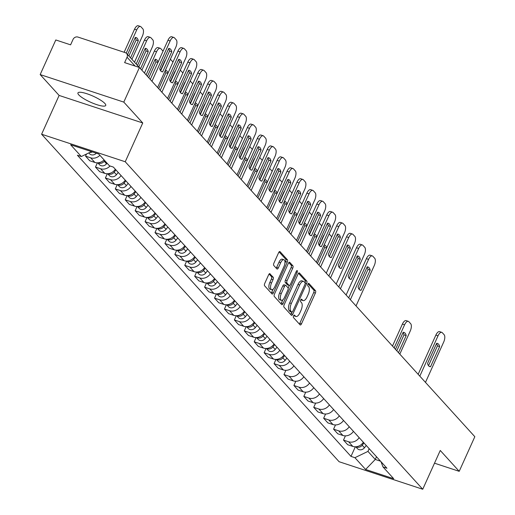 <?xml version="1.0" encoding="UTF-8"?>
<svg xmlns="http://www.w3.org/2000/svg" width="515" height="515" viewBox="0 0 515 515"><rect width="100%" height="100%" fill="white"/><g stroke="black" fill="none" stroke-linecap="round" stroke-linejoin="round"><path stroke-width="0.77" d="M293.563 315.882A1.345 0.579 108.2 0 0 293.46 317.555L300.091 324.856A1.918 0.83 108.2 0 0 300.264 324.971A1.918 0.83 108.2 0 0 301.487 323.838L315.367 293.106A1.918 0.83 108.2 0 0 315.508 290.711L308.878 283.411A1.345 0.579 108.2 0 0 308.755 283.327A1.345 0.579 108.2 0 0 307.899 284.126A1.345 0.579 108.2 0 0 307.796 285.799L308.659 286.746A6.135 2.659 108.2 0 1 308.189 294.406L307.03 296.968A6.135 2.659 108.2 0 1 303.116 300.599A6.135 2.659 108.2 0 1 302.569 300.232L301.706 299.286A1.345 0.579 108.2 0 0 301.59 299.209A1.345 0.579 108.2 0 0 300.734 300A1.345 0.579 108.2 0 0 300.631 301.681L301.487 302.62A6.135 2.659 108.2 0 1 301.018 310.288L299.865 312.85A6.135 2.659 108.2 0 1 295.945 316.48A6.135 2.659 108.2 0 1 295.398 316.113L294.541 315.167A1.345 0.579 108.2 0 0 294.419 315.083A1.345 0.579 108.2 0 0 293.563 315.882M78.795 94.895A15.244 3.277 -155.7 0 0 93.691 103.528A15.244 3.277 -155.7 0 0 105.73 105.466A15.244 3.277 -155.7 0 0 104.886 103.483A15.244 3.277 -155.7 0 0 89.983 94.857A15.244 3.277 -155.7 0 0 77.945 92.919A15.244 3.277 -155.7 0 0 78.795 94.895M270.04 273.755A1.918 0.83 108.2 0 0 269.866 273.639A1.918 0.83 108.2 0 0 268.643 274.778L264.749 283.398A1.918 0.83 108.2 0 0 264.607 285.793L271.972 293.898A1.918 0.83 108.2 0 0 272.139 294.014A1.918 0.83 108.2 0 0 273.368 292.88L287.241 262.148A1.918 0.83 108.2 0 0 287.389 259.753L280.025 251.648A1.918 0.83 108.2 0 0 279.851 251.532A1.918 0.83 108.2 0 0 278.628 252.665L273.922 263.081A1.918 0.83 108.2 0 0 273.78 265.476L276.928 268.946A1.918 0.83 108.2 0 0 277.102 269.062A1.918 0.83 108.2 0 0 278.325 267.922L280.656 262.759A5.131 2.227 108.2 0 1 283.932 259.727A5.131 2.227 108.2 0 1 283.997 266.435L274.862 286.668A5.131 2.227 108.2 0 1 271.585 289.707A5.131 2.227 108.2 0 1 271.521 282.993L273.047 279.619A1.918 0.83 108.2 0 0 273.195 277.225L269.66 273.632M125.235 161.755L142.745 122.969L123.793 102.105L139.423 67.491L474.83 436.707L459.206 471.322L440.254 450.464L422.738 489.25L125.235 161.755L41.606 134.228L339.108 461.723L422.738 489.25M284.164 304.771A1.918 0.83 108.2 0 0 284.016 307.165L291.387 315.27A1.918 0.83 108.2 0 0 291.554 315.386A1.918 0.83 108.2 0 0 292.778 314.253L306.657 283.52A1.918 0.83 108.2 0 0 306.805 281.126L299.434 273.014A1.918 0.83 108.2 0 0 299.267 272.905A1.918 0.83 108.2 0 0 298.043 274.038L284.164 304.771M281.679 304.584L274.315 296.479A1.918 0.83 108.2 0 1 274.456 294.084L288.336 263.352A1.918 0.83 108.2 0 1 289.559 262.219A1.918 0.83 108.2 0 1 289.733 262.328L292.88 265.804A1.918 0.83 108.2 0 1 292.732 268.193L287.106 280.662A1.918 0.83 108.2 0 0 286.958 283.057L289.05 285.355A1.918 0.83 108.2 0 0 289.224 285.471A1.918 0.83 108.2 0 0 290.447 284.338L296.305 271.36A1.345 0.579 108.2 0 1 297.161 270.568A1.345 0.579 108.2 0 1 297.181 272.319L283.07 303.567A1.918 0.83 108.2 0 1 281.847 304.7A1.918 0.83 108.2 0 1 281.679 304.584M123.793 102.105L40.17 74.578L55.794 39.964L70.6 44.837L73.033 39.443A3.908 3.418 -42.3 0 1 77.945 37.067L125.28 52.646A3.908 3.418 -42.3 0 1 126.606 53.496L139.269 67.439M40.17 74.578L59.116 95.436L41.606 134.228M139.423 67.491L124.624 62.618L127.057 57.223A3.908 3.418 -42.3 0 0 126.606 53.496M434.506 463.191L459.206 471.322M359.161 437.66A8.987 7.867 137.7 0 1 348.603 441.773L352.801 446.396A8.987 7.867 -42.3 0 0 363.358 442.276M352.801 446.396L347.702 444.715L343.505 440.093L345.411 435.864M348.603 441.773L343.505 440.093M335.49 424.939L333.578 429.169L337.776 433.791L342.881 435.471A8.987 7.867 -42.3 0 0 353.438 431.358M349.241 426.735A8.987 7.867 137.7 0 1 338.683 430.849L333.578 429.169M325.57 414.021L323.658 418.251L327.855 422.873L332.96 424.553A8.987 7.867 -42.3 0 0 343.518 420.433M339.321 415.817A8.987 7.867 137.7 0 1 328.763 419.931L323.658 418.251M315.65 403.097L313.738 407.326L317.935 411.949L323.04 413.629A8.987 7.867 -42.3 0 0 333.598 409.515M329.4 404.893A8.987 7.867 137.7 0 1 318.843 409.007L313.738 407.326M305.73 392.179L303.818 396.408L308.015 401.031L313.114 402.711A8.987 7.867 -42.3 0 0 323.678 398.591M319.48 393.975A8.987 7.867 137.7 0 1 308.916 398.089L303.818 396.408M295.81 381.255L293.898 385.49L298.095 390.106L303.193 391.786A8.987 7.867 -42.3 0 0 313.757 387.673M309.56 383.051A8.987 7.867 137.7 0 1 298.996 387.164L293.898 385.49M285.883 370.337L283.977 374.566L288.175 379.188L293.273 380.868A8.987 7.867 -42.3 0 0 303.837 376.748M299.64 372.133A8.987 7.867 137.7 0 1 289.076 376.246L283.977 374.566M275.963 359.412L274.057 363.648L278.255 368.264L283.353 369.944A8.987 7.867 -42.3 0 0 293.911 365.83M289.713 361.208A8.987 7.867 137.7 0 1 279.156 365.322L274.057 363.648M266.043 348.494L264.131 352.724L268.328 357.346L273.433 359.026A8.987 7.867 -42.3 0 0 283.99 354.906M279.793 350.29A8.987 7.867 137.7 0 1 269.236 354.404L264.131 352.724M256.122 337.57L254.21 341.806L258.408 346.421L263.513 348.101A8.987 7.867 -42.3 0 0 274.07 343.988M269.873 339.366A8.987 7.867 137.7 0 1 259.315 343.479L254.21 341.806M246.202 326.652L244.29 330.881L248.488 335.503L253.592 337.183A8.987 7.867 -42.3 0 0 264.15 333.063M259.953 328.448A8.987 7.867 137.7 0 1 249.395 332.561L244.29 330.881M236.282 315.727L234.37 319.963L238.567 324.579L243.666 326.259A8.987 7.867 -42.3 0 0 254.23 322.145M250.032 317.523A8.987 7.867 137.7 0 1 239.469 321.637L234.37 319.963M226.362 304.809L224.45 309.039L228.647 313.661L233.746 315.341A8.987 7.867 -42.3 0 0 244.31 311.221M240.112 306.605A8.987 7.867 137.7 0 1 229.548 310.719L224.45 309.039M216.435 293.885L214.53 298.121L218.727 302.736L223.825 304.417A8.987 7.867 -42.3 0 0 234.389 300.303M230.192 295.681A8.987 7.867 137.7 0 1 219.628 299.794L214.53 298.121M206.515 282.967L204.609 287.196L208.807 291.818L213.905 293.499A8.987 7.867 -42.3 0 0 224.463 289.379M220.266 284.763A8.987 7.867 137.7 0 1 209.708 288.876L204.609 287.196M196.595 272.042L194.683 276.278L198.88 280.894L203.985 282.574A8.987 7.867 -42.3 0 0 214.543 278.461M210.345 273.838A8.987 7.867 137.7 0 1 199.788 277.952L194.683 276.278M186.675 261.124L184.763 265.354L188.96 269.976L194.065 271.656A8.987 7.867 -42.3 0 0 204.622 267.543M200.425 262.92A8.987 7.867 137.7 0 1 189.868 267.034L184.763 265.354M176.754 250.2L174.843 254.436L179.04 259.051L184.145 260.732A8.987 7.867 -42.3 0 0 194.702 256.618M190.505 251.996A8.987 7.867 137.7 0 1 179.947 256.11L174.843 254.436M166.834 239.282L164.922 243.511L169.12 248.133L174.218 249.814A8.987 7.867 -42.3 0 0 184.782 245.7M180.585 241.078A8.987 7.867 137.7 0 1 170.021 245.192L164.922 243.511M156.914 228.357L155.002 232.593L159.199 237.209L164.298 238.889A8.987 7.867 -42.3 0 0 174.862 234.776M170.665 230.154A8.987 7.867 137.7 0 1 160.101 234.267L155.002 232.593M146.987 217.439L145.082 221.669L149.279 226.291L154.378 227.971A8.987 7.867 -42.3 0 0 164.942 223.858M160.744 219.236A8.987 7.867 137.7 0 1 150.18 223.349L145.082 221.669M137.067 206.515L135.162 210.751L139.359 215.367L144.458 217.047A8.987 7.867 -42.3 0 0 155.015 212.933M150.818 208.311A8.987 7.867 137.7 0 1 140.26 212.425L135.162 210.751M127.147 195.597L125.235 199.826L129.432 204.449L134.537 206.129A8.987 7.867 -42.3 0 0 145.095 202.015M140.898 197.393A8.987 7.867 137.7 0 1 130.34 201.507L125.235 199.826M117.227 184.679L115.315 188.908L119.512 193.524L124.617 195.204A8.987 7.867 -42.3 0 0 135.175 191.091M130.977 186.469A8.987 7.867 137.7 0 1 120.42 190.582L115.315 188.908M107.307 173.755L105.395 177.984L109.592 182.606L114.697 184.286A8.987 7.867 -42.3 0 0 125.254 180.173M121.057 175.551A8.987 7.867 137.7 0 1 110.5 179.664L105.395 177.984M97.387 162.837L95.475 167.066L99.672 171.682L104.77 173.362A8.987 7.867 -42.3 0 0 115.334 169.248M110.062 165.984A8.987 7.867 137.7 0 1 100.573 168.746L95.475 167.066M86.514 154.017L85.554 156.142L89.752 160.764L94.85 162.444A8.987 7.867 -42.3 0 0 104.107 159.927M99.91 155.305A8.987 7.867 137.7 0 1 90.653 157.822L85.554 156.142M369.178 448.681L367.948 451.398L375.261 459.451L380.54 461.189M376.491 456.728L375.261 459.451L365.605 469.461L354.919 457.7L367.948 451.398M380.971 461.659L383.018 466.951L393.705 478.712L365.605 469.461M91.47 151.622L81.325 156.528L77.398 155.234L350.992 456.406L354.919 457.7M81.325 156.528L70.639 144.767L98.738 154.017L109.425 165.779L113.358 167.072L386.952 468.244L383.018 466.951M142.745 122.969L59.116 95.436M355.331 446.782L350.992 456.406M295.398 316.113L293.73 315.56A6.135 2.659 108.2 0 0 294.271 315.927L295.945 316.48M302.569 300.232L300.902 299.685A6.135 2.659 108.2 0 0 301.442 300.052L303.116 300.599M299.35 324.044A1.918 0.83 108.2 0 0 299.814 323.285L313.693 292.552A1.918 0.83 108.2 0 0 313.841 290.157L308.067 283.81M305.06 282.786A1.918 0.83 108.2 0 0 305.131 280.572L298.507 273.285M290.647 314.459A1.918 0.83 108.2 0 0 291.11 313.699L291.799 312.174M291.78 312.129A1.345 0.579 108.2 0 0 291.896 312.206A1.345 0.579 108.2 0 0 292.752 311.414L304.932 284.435A1.345 0.579 108.2 0 0 305.034 282.761L304.133 281.763A6.135 2.659 108.2 0 0 303.586 281.396A6.135 2.659 108.2 0 0 299.666 285.027L291.342 303.464A6.135 2.659 108.2 0 0 290.872 311.131L291.78 312.129L290.106 311.575A1.345 0.579 108.2 0 0 290.222 311.652A1.345 0.579 108.2 0 0 290.37 311.659M303.586 281.396L301.912 280.849A6.135 2.659 108.2 0 0 297.992 284.48L299.666 285.027M290.106 311.575L289.198 310.577A6.135 2.659 108.2 0 1 289.668 302.917L297.992 284.48M288.799 262.599L291.207 265.251L292.88 265.804M287.756 284.93A1.918 0.83 108.2 0 1 287.55 284.917A1.918 0.83 108.2 0 1 287.383 284.808L285.291 282.503A1.918 0.83 108.2 0 1 285.432 280.109L291.065 267.646A1.918 0.83 108.2 0 0 291.207 265.251M289.314 285.49L288.143 288.085M282.844 299.814L281.402 303.013L283.07 303.567M281.267 293.595A5.131 2.227 108.2 0 0 281.332 300.303A5.131 2.227 108.2 0 0 284.608 297.271L287.827 290.138A1.918 0.83 108.2 0 0 287.975 287.743L285.883 285.445A1.918 0.83 108.2 0 0 285.709 285.329A1.918 0.83 108.2 0 0 284.486 286.462L281.267 293.595L279.594 293.041A5.131 2.227 108.2 0 0 279.664 299.756L281.332 300.303M284.209 284.892A1.918 0.83 108.2 0 0 284.035 284.776A1.918 0.83 108.2 0 0 282.812 285.915L284.486 286.462M279.594 293.041L282.812 285.915M280.939 303.773A1.918 0.83 108.2 0 0 281.402 303.013M271.585 289.707L269.918 289.153A5.131 2.227 108.2 0 1 269.847 282.439L271.373 279.072A1.918 0.83 108.2 0 0 271.521 276.677L269.107 274.019M283.932 259.727L282.259 259.174A5.131 2.227 108.2 0 0 278.982 262.212L280.656 262.759M276.188 268.128A1.918 0.83 108.2 0 0 276.652 267.375L278.982 262.212M284.943 262.991L285.568 261.601A1.918 0.83 108.2 0 0 285.716 259.206L279.091 251.912M271.231 293.087A1.918 0.83 108.2 0 0 271.695 292.327L273.098 289.211M398.475 352.659L406.187 335.58A12.212 5.298 108.2 0 0 403.96 332.407A12.212 5.298 108.2 0 0 403.194 332.291L395.488 349.363M399.814 354.127L410.236 331.036A5.865 2.543 108.2 0 0 410.687 323.716L408.839 321.688A5.865 2.543 108.2 0 0 408.318 321.334A5.865 2.543 108.2 0 0 404.578 324.804L394.149 347.895M363.97 442.952L362.187 445.23A4.886 4.274 137.7 0 1 355.936 446.763M366.262 445.469L364.478 447.754A4.886 4.274 137.7 0 1 357.346 448.565L355.717 446.775M396.808 350.818L404.011 334.866A12.212 5.298 108.2 0 0 403.045 332.626M392.481 346.061L402.402 324.09A5.865 2.543 -71.8 0 1 406.142 320.62L408.318 321.334M404.011 334.866L406.187 335.58M428.519 365.689L437.46 345.88A12.212 5.298 -71.8 0 0 436.495 343.634M418.148 374.315L435.857 335.104A5.865 2.543 -71.8 0 1 439.598 331.634L441.767 332.349A5.865 2.543 108.2 0 0 438.027 335.819L435.857 335.104M439.636 346.595A12.212 5.298 -71.8 0 0 437.415 343.421A12.212 5.298 -71.8 0 0 436.649 343.305L427.553 363.448A12.212 5.298 -71.8 0 0 429.774 366.622A12.212 5.298 -71.8 0 0 430.54 366.738L439.636 346.595L437.46 345.88M425.48 382.381L443.692 342.05A5.865 2.543 108.2 0 0 444.136 334.731L442.295 332.696A5.865 2.543 108.2 0 0 441.767 332.349M419.815 376.15L438.027 335.819M430.54 366.738L429.092 366.262M326.729 247.85A12.212 5.298 108.2 0 0 324.592 245.037A12.212 5.298 108.2 0 0 324.16 244.94M331.666 236.913A5.865 2.543 108.2 0 0 331.319 236.346L329.471 234.319A5.865 2.543 108.2 0 0 329.091 234.022M284.602 355.582L282.819 357.861A4.886 4.274 137.7 0 1 276.568 359.393M286.894 358.099L285.11 360.384A4.886 4.274 137.7 0 1 277.978 361.195L276.349 359.406M317.44 263.448L324.643 247.496A12.212 5.298 108.2 0 0 323.884 245.552M319.178 245.262L323.034 236.72A5.865 2.543 -71.8 0 1 324.379 234.499M324.643 247.496L326.594 248.14M316.809 236.932A12.212 5.298 108.2 0 0 314.671 234.119A12.212 5.298 108.2 0 0 314.24 234.022M321.746 225.988A5.865 2.543 108.2 0 0 321.399 225.428L319.551 223.394A5.865 2.543 108.2 0 0 319.165 223.104M274.682 344.657L272.899 346.943A4.886 4.274 137.7 0 1 266.648 348.468M276.973 347.181L275.19 349.46A4.886 4.274 137.7 0 1 268.051 350.271L266.429 348.481M307.519 252.53L314.723 236.578A12.212 5.298 108.2 0 0 313.963 234.628M309.257 234.344L313.114 225.802A5.865 2.543 -71.8 0 1 314.453 223.581M314.723 236.578L316.674 237.222M306.882 226.008A12.212 5.298 108.2 0 0 304.751 223.195A12.212 5.298 108.2 0 0 304.32 223.098M311.826 215.07A5.865 2.543 108.2 0 0 311.472 214.504L309.631 212.476A5.865 2.543 108.2 0 0 309.245 212.18M264.762 333.739L262.978 336.018A4.886 4.274 137.7 0 1 256.728 337.55M267.047 336.256L265.264 338.542A4.886 4.274 137.7 0 1 258.131 339.353L256.509 337.563M297.599 241.606L304.803 225.654A12.212 5.298 108.2 0 0 304.043 223.71M299.337 223.42L303.193 214.877A5.865 2.543 -71.8 0 1 304.532 212.656M304.803 225.654L306.753 226.297M296.962 215.09A12.212 5.298 108.2 0 0 294.831 212.277A12.212 5.298 108.2 0 0 294.393 212.18M301.906 204.146A5.865 2.543 108.2 0 0 301.552 203.586L299.711 201.552A5.865 2.543 108.2 0 0 299.324 201.262M254.841 322.815L253.058 325.1A4.886 4.274 137.7 0 1 246.807 326.626M257.127 325.338L255.343 327.617A4.886 4.274 137.7 0 1 248.211 328.428L246.582 326.639M287.679 230.688L294.876 214.736A12.212 5.298 108.2 0 0 294.123 212.785M289.417 212.502L293.273 203.959A5.865 2.543 -71.8 0 1 294.612 201.738M294.876 214.736L296.833 215.379M287.042 204.165A12.212 5.298 108.2 0 0 284.911 201.352A12.212 5.298 108.2 0 0 284.473 201.256M291.986 193.228A5.865 2.543 108.2 0 0 291.632 192.661L289.791 190.634A5.865 2.543 108.2 0 0 289.404 190.338M244.915 311.897L243.138 314.176A4.886 4.274 137.7 0 1 236.881 315.708M247.206 314.414L245.423 316.699A4.886 4.274 137.7 0 1 238.291 317.51L236.662 315.721M277.752 219.763L284.956 203.811A12.212 5.298 108.2 0 0 284.203 201.867M279.491 201.577L283.353 193.035A5.865 2.543 -71.8 0 1 284.692 190.814M284.956 203.811L286.913 204.455M277.122 193.247A12.212 5.298 108.2 0 0 274.984 190.434A12.212 5.298 108.2 0 0 274.553 190.338M282.059 182.304A5.865 2.543 108.2 0 0 281.711 181.744L279.864 179.709A5.865 2.543 108.2 0 0 279.484 179.42M234.995 300.972L233.211 303.258A4.886 4.274 137.7 0 1 226.961 304.783M237.286 303.496L235.503 305.775A4.886 4.274 137.7 0 1 228.37 306.586L226.742 304.796M267.832 208.845L275.036 192.893A12.212 5.298 108.2 0 0 274.276 190.943M269.57 190.659L273.426 182.117A5.865 2.543 -71.8 0 1 274.772 179.896M275.036 192.893L276.993 193.537M267.201 182.323A12.212 5.298 108.2 0 0 265.064 179.51A12.212 5.298 108.2 0 0 264.633 179.413M272.139 171.386A5.865 2.543 108.2 0 0 271.791 170.819L269.944 168.791A5.865 2.543 108.2 0 0 269.564 168.495M225.074 290.054L223.291 292.333A4.886 4.274 137.7 0 1 217.04 293.865M227.366 292.572L225.583 294.857A4.886 4.274 137.7 0 1 218.45 295.668L216.821 293.878M257.912 197.921L265.116 181.969A12.212 5.298 108.2 0 0 264.356 180.025M259.65 179.735L263.506 171.192A5.865 2.543 -71.8 0 1 264.852 168.972M265.116 181.969L267.073 182.613M257.281 171.405A12.212 5.298 108.2 0 0 255.144 168.592A12.212 5.298 108.2 0 0 254.713 168.495M262.219 160.461A5.865 2.543 108.2 0 0 261.871 159.901L260.024 157.873A5.865 2.543 108.2 0 0 259.644 157.577M215.154 279.13L213.371 281.415A4.886 4.274 137.7 0 1 207.12 282.941M217.446 281.654L215.663 283.932A4.886 4.274 137.7 0 1 208.53 284.744L206.901 282.954M247.992 187.003L255.195 171.051A12.212 5.298 108.2 0 0 254.436 169.1M249.73 168.817L253.586 160.274A5.865 2.543 -71.8 0 1 254.931 158.054M255.195 171.051L257.146 171.695M247.361 160.48A12.212 5.298 108.2 0 0 245.224 157.674A12.212 5.298 108.2 0 0 244.792 157.571M252.299 149.543A5.865 2.543 108.2 0 0 251.951 148.977L250.103 146.949A5.865 2.543 108.2 0 0 249.717 146.653M205.234 268.212L203.451 270.491A4.886 4.274 137.7 0 1 197.2 272.023M207.526 270.729L205.743 273.014A4.886 4.274 137.7 0 1 198.603 273.826L196.981 272.036M238.072 176.078L245.275 160.126A12.212 5.298 108.2 0 0 244.516 158.182M239.81 157.893L243.666 149.35A5.865 2.543 -71.8 0 1 245.005 147.129M245.275 160.126L247.226 160.77M237.434 149.562A12.212 5.298 108.2 0 0 235.304 146.749A12.212 5.298 108.2 0 0 234.872 146.653M242.378 138.619A5.865 2.543 108.2 0 0 242.024 138.059L240.183 136.031A5.865 2.543 108.2 0 0 239.797 135.735M195.314 257.288L193.531 259.573A4.886 4.274 137.7 0 1 187.28 261.099M197.599 259.811L195.816 262.09A4.886 4.274 137.7 0 1 188.683 262.901L187.061 261.111M228.151 165.161L235.355 149.208A12.212 5.298 108.2 0 0 234.595 147.258M229.89 146.975L233.746 138.432A5.865 2.543 -71.8 0 1 235.085 136.211M235.355 149.208L237.306 149.852M227.514 138.638A12.212 5.298 108.2 0 0 225.383 135.831A12.212 5.298 108.2 0 0 224.946 135.728M232.458 127.701A5.865 2.543 108.2 0 0 232.104 127.134L230.263 125.106A5.865 2.543 108.2 0 0 229.877 124.81M185.394 246.37L183.61 248.648A4.886 4.274 137.7 0 1 177.36 250.181M187.679 248.887L185.896 251.172A4.886 4.274 137.7 0 1 178.763 251.983L177.134 250.193M218.231 154.236L225.428 138.284A12.212 5.298 108.2 0 0 224.675 136.34M219.969 136.05L223.825 127.508A5.865 2.543 -71.8 0 1 225.164 125.287M225.428 138.284L227.385 138.928M217.594 127.72A12.212 5.298 108.2 0 0 215.463 124.907A12.212 5.298 108.2 0 0 215.025 124.81M222.538 116.776A5.865 2.543 108.2 0 0 222.184 116.216L220.343 114.188A5.865 2.543 108.2 0 0 219.957 113.892M175.467 235.445L173.69 237.73A4.886 4.274 137.7 0 1 167.433 239.256M177.759 237.969L175.976 240.248A4.886 4.274 137.7 0 1 168.843 241.065L167.214 239.269M208.305 143.318L215.508 127.366A12.212 5.298 108.2 0 0 214.755 125.415M210.043 125.132L213.905 116.59A5.865 2.543 -71.8 0 1 215.244 114.369M215.508 127.366L217.465 128.01M207.674 116.796A12.212 5.298 108.2 0 0 205.536 113.989A12.212 5.298 108.2 0 0 205.105 113.886M212.611 105.858A5.865 2.543 108.2 0 0 212.264 105.292L210.416 103.264A5.865 2.543 108.2 0 0 210.036 102.968M165.547 224.527L163.764 226.806A4.886 4.274 137.7 0 1 157.513 228.338M167.839 227.044L166.055 229.33A4.886 4.274 137.7 0 1 158.923 230.141L157.294 228.351M198.384 132.394L205.588 116.442A12.212 5.298 108.2 0 0 204.828 114.497M200.123 114.208L203.979 105.665A5.865 2.543 -71.8 0 1 205.324 103.444M205.588 116.442L207.545 117.085M197.754 105.878A12.212 5.298 108.2 0 0 195.616 103.064A12.212 5.298 108.2 0 0 195.185 102.968M202.691 94.934A5.865 2.543 108.2 0 0 202.344 94.374L200.496 92.346A5.865 2.543 108.2 0 0 200.116 92.05M155.627 213.603L153.843 215.888A4.886 4.274 137.7 0 1 147.593 217.414M157.918 216.126L156.135 218.405A4.886 4.274 137.7 0 1 149.002 219.223L147.374 217.427M188.464 121.476L195.668 105.523A12.212 5.298 108.2 0 0 194.908 103.573M190.202 103.29L194.058 94.747A5.865 2.543 -71.8 0 1 195.404 92.526M195.668 105.523L197.625 106.167M359.071 289.243L368.013 269.429A12.212 5.298 -71.8 0 0 367.047 267.188M348.7 297.863L366.41 258.652A5.865 2.543 -71.8 0 1 370.15 255.183L372.319 255.897A5.865 2.543 108.2 0 0 368.579 259.367L366.41 258.652M370.188 270.143A12.212 5.298 -71.8 0 0 367.968 266.97A12.212 5.298 -71.8 0 0 367.201 266.854L358.105 287.003A12.212 5.298 -71.8 0 0 360.326 290.177A12.212 5.298 -71.8 0 0 361.092 290.293L370.188 270.143L368.013 269.429M356.032 305.929L374.244 265.598A5.865 2.543 108.2 0 0 374.688 258.279L372.847 256.251A5.865 2.543 108.2 0 0 372.319 255.897M350.367 299.698L368.579 259.367M361.092 290.293L359.644 289.816M349.151 278.319L358.092 258.511A12.212 5.298 -71.8 0 0 357.127 256.264M338.78 286.945L356.483 247.734A5.865 2.543 -71.8 0 1 360.223 244.265L362.399 244.979A5.865 2.543 108.2 0 0 358.659 248.449L356.483 247.734M360.268 259.225A12.212 5.298 -71.8 0 0 358.041 256.052A12.212 5.298 -71.8 0 0 357.281 255.936L348.185 276.079A12.212 5.298 -71.8 0 0 350.406 279.252A12.212 5.298 -71.8 0 0 351.172 279.368L360.268 259.225L358.092 258.511M346.112 295.011L364.317 254.68A5.865 2.543 108.2 0 0 364.768 247.361L362.921 245.327A5.865 2.543 108.2 0 0 362.399 244.979M340.447 288.78L358.659 248.449M351.172 279.368L349.724 278.892M339.224 267.401L348.172 247.586A12.212 5.298 -71.8 0 0 347.207 245.346M328.86 276.021L346.563 236.81A5.865 2.543 -71.8 0 1 350.303 233.34L352.479 234.055A5.865 2.543 108.2 0 0 348.739 237.524L346.563 236.81M350.348 248.301A12.212 5.298 -71.8 0 0 348.121 245.127A12.212 5.298 -71.8 0 0 347.355 245.011L338.258 265.161A12.212 5.298 -71.8 0 0 340.486 268.334A12.212 5.298 -71.8 0 0 341.252 268.45L350.348 248.301L348.172 247.586M336.186 284.087L354.397 243.756A5.865 2.543 108.2 0 0 354.848 236.436L353 234.409A5.865 2.543 108.2 0 0 352.479 234.055M330.527 277.855L348.739 237.524M341.252 268.45L339.797 267.974M329.304 256.476L338.252 236.668A12.212 5.298 -71.8 0 0 337.286 234.422M318.94 265.103L336.643 225.892A5.865 2.543 -71.8 0 1 340.383 222.422L342.559 223.137A5.865 2.543 108.2 0 0 338.819 226.606L336.643 225.892M340.428 237.383A12.212 5.298 -71.8 0 0 338.201 234.209A12.212 5.298 -71.8 0 0 337.434 234.093L328.338 254.236A12.212 5.298 -71.8 0 0 330.566 257.41A12.212 5.298 -71.8 0 0 331.332 257.526L340.428 237.383L338.252 236.668M326.265 273.169L344.477 232.838A5.865 2.543 108.2 0 0 344.928 225.519L343.08 223.484A5.865 2.543 108.2 0 0 342.559 223.137M320.607 266.937L338.819 226.606M331.332 257.526L329.877 257.049M319.384 245.558L328.332 225.744A12.212 5.298 -71.8 0 0 327.366 223.504M309.019 254.178L326.722 214.967A5.865 2.543 -71.8 0 1 330.463 211.498L332.639 212.219A5.865 2.543 108.2 0 0 328.898 215.682L326.722 214.967M330.508 226.458A12.212 5.298 -71.8 0 0 328.28 223.285A12.212 5.298 -71.8 0 0 327.514 223.169L318.418 243.318A12.212 5.298 -71.8 0 0 320.645 246.492A12.212 5.298 -71.8 0 0 321.405 246.608L330.508 226.458L328.332 225.744M316.345 262.244L334.557 221.914A5.865 2.543 108.2 0 0 335.007 214.594L333.16 212.566A5.865 2.543 108.2 0 0 332.639 212.219M310.687 256.013L328.898 215.682M321.405 246.608L319.957 246.131M309.464 234.634L318.412 214.826A12.212 5.298 -71.8 0 0 317.446 212.579M299.099 243.26L316.802 204.049A5.865 2.543 -71.8 0 1 320.542 200.58L322.718 201.294A5.865 2.543 108.2 0 0 318.978 204.764L316.802 204.049M320.581 215.54A12.212 5.298 -71.8 0 0 318.36 212.367A12.212 5.298 -71.8 0 0 317.594 212.251L308.498 232.394A12.212 5.298 -71.8 0 0 310.719 235.567A12.212 5.298 -71.8 0 0 311.485 235.683L320.581 215.54L318.412 214.826M306.425 251.326L324.637 210.996A5.865 2.543 108.2 0 0 325.081 203.676L323.24 201.642A5.865 2.543 108.2 0 0 322.718 201.294M300.766 245.095L318.978 204.764M311.485 235.683L310.036 235.207M299.543 223.716L308.485 203.901A12.212 5.298 -71.8 0 0 307.526 201.661M289.173 232.336L306.882 193.125A5.865 2.543 -71.8 0 1 310.622 189.655L312.798 190.376A5.865 2.543 108.2 0 0 309.052 193.84L306.882 193.125M310.661 204.616A12.212 5.298 -71.8 0 0 308.44 201.442A12.212 5.298 -71.8 0 0 307.674 201.326L298.578 221.476A12.212 5.298 -71.8 0 0 300.799 224.649A12.212 5.298 -71.8 0 0 301.565 224.765L310.661 204.616L308.485 203.901M296.505 240.402L314.716 200.071A5.865 2.543 108.2 0 0 315.161 192.752L313.32 190.724A5.865 2.543 108.2 0 0 312.798 190.376M290.846 234.177L309.052 193.84M301.565 224.765L300.116 224.289M289.623 212.792L298.565 192.983A12.212 5.298 -71.8 0 0 297.599 190.737M279.252 221.418L296.962 182.207A5.865 2.543 -71.8 0 1 300.702 178.737L302.872 179.452A5.865 2.543 108.2 0 0 299.131 182.922L296.962 182.207M300.741 193.698A12.212 5.298 -71.8 0 0 298.52 190.524A12.212 5.298 -71.8 0 0 297.754 190.408L288.658 210.551A12.212 5.298 -71.8 0 0 290.878 213.725A12.212 5.298 -71.8 0 0 291.645 213.841L300.741 193.698L298.565 192.983M286.585 229.484L304.796 189.153A5.865 2.543 108.2 0 0 305.241 181.834L303.399 179.799A5.865 2.543 108.2 0 0 302.872 179.452M280.92 223.253L299.131 182.922M291.645 213.841L290.196 213.365M279.703 201.874L288.645 182.059A12.212 5.298 -71.8 0 0 287.679 179.819M269.332 210.493L287.035 171.283A5.865 2.543 -71.8 0 1 290.775 167.813L292.951 168.534A5.865 2.543 108.2 0 0 289.211 171.997L287.035 171.283M290.821 182.774A12.212 5.298 -71.8 0 0 288.593 179.6A12.212 5.298 -71.8 0 0 287.834 179.484L278.737 199.633A12.212 5.298 -71.8 0 0 280.958 202.807A12.212 5.298 -71.8 0 0 281.724 202.923L290.821 182.774L288.645 182.059M276.664 218.56L294.87 178.229A5.865 2.543 108.2 0 0 295.32 170.909L293.473 168.881A5.865 2.543 108.2 0 0 292.951 168.534M270.999 212.334L289.211 171.997M281.724 202.923L280.276 202.447M269.776 190.949L278.724 171.141A12.212 5.298 -71.8 0 0 277.759 168.894M259.412 199.575L277.115 160.365A5.865 2.543 -71.8 0 1 280.855 156.895L283.031 157.609A5.865 2.543 108.2 0 0 279.291 161.079L277.115 160.365M280.9 171.856A12.212 5.298 -71.8 0 0 278.673 168.682A12.212 5.298 -71.8 0 0 277.907 168.566L268.811 188.709A12.212 5.298 -71.8 0 0 271.038 191.883A12.212 5.298 -71.8 0 0 271.804 191.998L280.9 171.856L278.724 171.141M266.738 207.642L284.95 167.311A5.865 2.543 108.2 0 0 285.4 159.991L283.553 157.957A5.865 2.543 108.2 0 0 283.031 157.609M261.079 201.41L279.291 161.079M271.804 191.998L270.349 191.522M259.856 180.031L268.804 160.216A12.212 5.298 -71.8 0 0 267.839 157.976M249.492 188.651L267.195 149.44A5.865 2.543 -71.8 0 1 270.935 145.97L273.111 146.691A5.865 2.543 108.2 0 0 269.371 150.155L267.195 149.44M270.98 160.931A12.212 5.298 -71.8 0 0 268.753 157.757A12.212 5.298 -71.8 0 0 267.987 157.642L258.891 177.791A12.212 5.298 -71.8 0 0 261.118 180.965A12.212 5.298 -71.8 0 0 261.884 181.08L270.98 160.931L268.804 160.216M256.818 196.717L275.029 156.386A5.865 2.543 108.2 0 0 275.48 149.067L273.632 147.039A5.865 2.543 108.2 0 0 273.111 146.691M251.159 190.492L269.371 150.155M261.884 181.08L260.429 180.604M249.936 169.107L258.884 149.298A12.212 5.298 -71.8 0 0 257.918 147.058M239.572 177.733L257.275 138.522A5.865 2.543 -71.8 0 1 261.015 135.052L263.191 135.767A5.865 2.543 108.2 0 0 259.451 139.237L257.275 138.522M261.06 150.013A12.212 5.298 -71.8 0 0 258.833 146.839A12.212 5.298 -71.8 0 0 258.067 146.724L248.97 166.866A12.212 5.298 -71.8 0 0 251.198 170.04A12.212 5.298 -71.8 0 0 251.957 170.156L261.06 150.013L258.884 149.298M246.897 185.799L265.109 145.468A5.865 2.543 108.2 0 0 265.56 138.149L263.712 136.115A5.865 2.543 108.2 0 0 263.191 135.767M241.239 179.568L259.451 139.237M251.957 170.156L250.509 169.68M240.016 158.189L248.964 138.374A12.212 5.298 -71.8 0 0 247.998 136.134M229.651 166.809L247.355 127.598A5.865 2.543 -71.8 0 1 251.095 124.128L253.271 124.849A5.865 2.543 108.2 0 0 249.53 128.312L247.355 127.598M251.133 139.089A12.212 5.298 -71.8 0 0 248.912 135.915A12.212 5.298 -71.8 0 0 248.146 135.799L239.05 155.948A12.212 5.298 -71.8 0 0 241.271 159.122A12.212 5.298 -71.8 0 0 242.037 159.238L251.133 139.089L248.964 138.374M236.977 174.875L255.189 134.544A5.865 2.543 108.2 0 0 255.633 127.224L253.792 125.197A5.865 2.543 108.2 0 0 253.271 124.849M231.319 168.65L249.53 128.312M242.037 159.238L240.589 158.762M230.096 147.271L239.037 127.456A12.212 5.298 -71.8 0 0 238.078 125.216M219.725 155.891L237.434 116.68A5.865 2.543 -71.8 0 1 241.174 113.21L243.35 113.924A5.865 2.543 108.2 0 0 239.604 117.394L237.434 116.68M241.213 128.171A12.212 5.298 -71.8 0 0 238.992 124.997A12.212 5.298 -71.8 0 0 238.226 124.881L229.13 145.024A12.212 5.298 -71.8 0 0 231.351 148.198A12.212 5.298 -71.8 0 0 232.117 148.314L241.213 128.171L239.037 127.456M227.057 163.957L245.269 123.626A5.865 2.543 108.2 0 0 245.713 116.306L243.872 114.279A5.865 2.543 108.2 0 0 243.35 113.924M221.399 157.725L239.604 117.394M232.117 148.314L230.669 147.837M220.175 136.346L229.117 116.532A12.212 5.298 -71.8 0 0 228.151 114.291M209.805 144.966L227.514 105.755A5.865 2.543 -71.8 0 1 231.254 102.285L233.424 103.006A5.865 2.543 108.2 0 0 229.684 106.47L227.514 105.755M231.293 117.246A12.212 5.298 -71.8 0 0 229.072 114.073A12.212 5.298 -71.8 0 0 228.306 113.957L219.21 134.106A12.212 5.298 -71.8 0 0 221.431 137.28A12.212 5.298 -71.8 0 0 222.197 137.396L231.293 117.246L229.117 116.532M217.137 153.032L235.349 112.701A5.865 2.543 108.2 0 0 235.793 105.382L233.952 103.354A5.865 2.543 108.2 0 0 233.424 103.006M211.472 146.807L229.684 106.47M222.197 137.396L220.748 136.919M187.833 94.953A12.212 5.298 108.2 0 0 185.696 92.146A12.212 5.298 108.2 0 0 185.265 92.043M192.771 84.016A5.865 2.543 108.2 0 0 192.423 83.449L190.576 81.422A5.865 2.543 108.2 0 0 190.196 81.125M145.706 202.685L143.923 204.964A4.886 4.274 137.7 0 1 137.672 206.496M147.998 205.202L146.215 207.487A4.886 4.274 137.7 0 1 139.082 208.298L137.454 206.509M178.544 110.551L185.748 94.599A12.212 5.298 108.2 0 0 184.988 92.655M180.282 92.365L184.138 83.823A5.865 2.543 -71.8 0 1 185.484 81.602M185.748 94.599L187.698 95.243M210.255 125.428L219.197 105.614A12.212 5.298 -71.8 0 0 218.231 103.373M199.884 134.048L217.588 94.837A5.865 2.543 -71.8 0 1 221.328 91.367L223.504 92.082A5.865 2.543 108.2 0 0 219.763 95.552L217.588 94.837M221.373 106.328A12.212 5.298 -71.8 0 0 219.145 103.155A12.212 5.298 -71.8 0 0 218.386 103.039L209.29 123.182A12.212 5.298 -71.8 0 0 211.511 126.355A12.212 5.298 -71.8 0 0 212.277 126.471L221.373 106.328L219.197 105.614M207.217 142.114L225.422 101.783A5.865 2.543 108.2 0 0 225.873 94.464L224.025 92.436A5.865 2.543 108.2 0 0 223.504 92.082M201.552 135.883L219.763 95.552M212.277 126.471L210.828 125.995M177.913 84.035A12.212 5.298 108.2 0 0 175.776 81.222A12.212 5.298 108.2 0 0 175.345 81.125M182.851 73.091A5.865 2.543 108.2 0 0 182.503 72.531L180.656 70.504A5.865 2.543 108.2 0 0 180.269 70.207M135.786 191.76L134.003 194.046A4.886 4.274 137.7 0 1 127.752 195.571M138.078 194.284L136.295 196.563A4.886 4.274 137.7 0 1 129.156 197.38L127.533 195.584M168.624 99.633L175.827 83.681A12.212 5.298 108.2 0 0 175.068 81.731M170.362 81.447L174.218 72.905A5.865 2.543 -71.8 0 1 175.557 70.684M175.827 83.681L177.778 84.325M200.329 114.504L209.277 94.689A12.212 5.298 -71.8 0 0 208.311 92.449M189.964 123.124L207.667 83.913A5.865 2.543 -71.8 0 1 211.407 80.443L213.583 81.164A5.865 2.543 108.2 0 0 209.843 84.627L207.667 83.913M211.453 95.404A12.212 5.298 -71.8 0 0 209.225 92.237A12.212 5.298 -71.8 0 0 208.459 92.114L199.363 112.264A12.212 5.298 -71.8 0 0 201.59 115.437A12.212 5.298 -71.8 0 0 202.356 115.553L211.453 95.404L209.277 94.689M197.29 131.19L215.502 90.859A5.865 2.543 108.2 0 0 215.952 83.539L214.105 81.512A5.865 2.543 108.2 0 0 213.583 81.164M191.632 124.965L209.843 84.627M202.356 115.553L200.901 115.077M167.987 73.111A12.212 5.298 108.2 0 0 165.856 70.304A12.212 5.298 108.2 0 0 165.424 70.201M172.931 62.173A5.865 2.543 108.2 0 0 172.577 61.607L170.735 59.579A5.865 2.543 108.2 0 0 170.349 59.283M125.866 180.842L124.083 183.121A4.886 4.274 137.7 0 1 117.832 184.653M128.151 183.359L126.368 185.645A4.886 4.274 137.7 0 1 119.235 186.456L117.613 184.666M158.704 88.709L165.907 72.757A12.212 5.298 108.2 0 0 165.148 70.812M160.442 70.523L164.298 61.98A5.865 2.543 -71.8 0 1 165.637 59.759M165.907 72.757L167.858 73.4M190.408 103.586L199.357 83.771A12.212 5.298 -71.8 0 0 198.391 81.531M180.044 112.206L197.747 72.995A5.865 2.543 -71.8 0 1 201.487 69.525L203.663 70.24A5.865 2.543 108.2 0 0 199.923 73.709L197.747 72.995M201.532 84.486A12.212 5.298 -71.8 0 0 199.305 81.312A12.212 5.298 -71.8 0 0 198.539 81.196L189.443 101.339A12.212 5.298 -71.8 0 0 191.67 104.513A12.212 5.298 -71.8 0 0 192.436 104.635L201.532 84.486L199.357 83.771M187.37 120.272L205.582 79.941A5.865 2.543 108.2 0 0 206.032 72.621L204.185 70.594A5.865 2.543 108.2 0 0 203.663 70.24M181.711 114.04L199.923 73.709M192.436 104.635L190.981 104.152M147.457 76.336L155.169 59.264A12.212 5.298 108.2 0 1 155.936 59.38A12.212 5.298 108.2 0 1 158.066 62.193M163.01 51.249A5.865 2.543 108.2 0 0 162.656 50.689L160.815 48.661A5.865 2.543 108.2 0 0 160.294 48.307A5.865 2.543 108.2 0 0 156.547 51.777L146.125 74.868M115.946 169.918L114.163 172.203A4.886 4.274 137.7 0 1 107.912 173.729M118.231 172.441L116.448 174.72A4.886 4.274 137.7 0 1 109.315 175.538L107.693 173.742M148.784 77.791L155.981 61.839A12.212 5.298 108.2 0 0 155.021 59.598M144.458 73.027L154.378 51.062A5.865 2.543 -71.8 0 1 158.118 47.592L160.294 48.307M155.981 61.839L157.938 62.482M180.488 92.661L189.436 72.847A12.212 5.298 -71.8 0 0 188.471 70.607M170.124 101.281L187.827 62.07A5.865 2.543 -71.8 0 1 191.567 58.601L193.743 59.322A5.865 2.543 108.2 0 0 190.003 62.785L187.827 62.07M191.612 73.561A12.212 5.298 -71.8 0 0 189.385 70.394A12.212 5.298 -71.8 0 0 188.619 70.272L179.523 90.421A12.212 5.298 -71.8 0 0 181.75 93.595A12.212 5.298 -71.8 0 0 182.51 93.711L191.612 73.561L189.436 72.847M177.45 109.347L195.661 69.016A5.865 2.543 108.2 0 0 196.112 61.697L194.264 59.669A5.865 2.543 108.2 0 0 193.743 59.322M171.791 103.122L190.003 62.785M182.51 93.711L181.061 93.234M140.531 68.707L148.236 51.629A12.212 5.298 108.2 0 0 146.015 48.462A12.212 5.298 108.2 0 0 145.249 48.339L137.505 65.495M141.863 70.175L152.292 47.084A5.865 2.543 108.2 0 0 152.736 39.764L150.895 37.737A5.865 2.543 108.2 0 0 150.367 37.389A5.865 2.543 108.2 0 0 146.627 40.852L136.166 64.027M104.751 160.629L104.242 161.279A4.886 4.274 137.7 0 1 97.985 162.811M107.036 163.152L106.528 163.802A4.886 4.274 137.7 0 1 99.395 164.613L97.766 162.824M138.825 66.95L146.06 50.914A12.212 5.298 108.2 0 0 145.095 48.674M134.499 62.186L144.458 40.138A5.865 2.543 -71.8 0 1 148.198 36.668L150.367 37.389M146.06 50.914L148.236 51.629M170.568 81.743L179.516 61.929A12.212 5.298 -71.8 0 0 178.551 59.689M160.204 90.363L177.907 51.152A5.865 2.543 -71.8 0 1 181.647 47.683L183.823 48.397A5.865 2.543 108.2 0 0 180.083 51.867L177.907 51.152M181.686 62.643A12.212 5.298 -71.8 0 0 179.465 59.47A12.212 5.298 -71.8 0 0 178.699 59.354L169.602 79.497A12.212 5.298 -71.8 0 0 171.823 82.67A12.212 5.298 -71.8 0 0 172.589 82.793L181.686 62.643L179.516 61.929M167.53 98.429L185.741 58.098A5.865 2.543 108.2 0 0 186.185 50.779L184.344 48.751A5.865 2.543 108.2 0 0 183.823 48.397M161.871 92.198L180.083 51.867M172.589 82.793L171.141 82.31M130.572 57.867L138.316 40.711A12.212 5.298 108.2 0 0 136.089 37.537A12.212 5.298 108.2 0 0 135.329 37.421L127.585 54.571M131.904 59.334L142.365 36.166A5.865 2.543 108.2 0 0 142.816 28.846L140.968 26.819A5.865 2.543 108.2 0 0 140.447 26.465A5.865 2.543 108.2 0 0 136.707 29.934L126.227 53.148M92.391 151.925A4.886 4.274 137.7 0 1 89.797 152.434M96.318 153.219A4.886 4.274 137.7 0 1 89.475 153.695L88.78 152.923M128.905 56.026L136.14 39.996A12.212 5.298 108.2 0 0 135.175 37.756M124.128 52.266L134.531 29.22A5.865 2.543 -71.8 0 1 138.271 25.75L140.447 26.465M136.14 39.996L138.316 40.711M160.648 70.819L169.59 51.004A12.212 5.298 -71.8 0 0 168.63 48.764M150.277 79.439L167.987 40.228A5.865 2.543 -71.8 0 1 171.727 36.758L173.903 37.479A5.865 2.543 108.2 0 0 170.156 40.943L167.987 40.228M171.765 51.719A12.212 5.298 -71.8 0 0 169.544 48.552A12.212 5.298 -71.8 0 0 168.778 48.429L159.682 68.579A12.212 5.298 -71.8 0 0 161.903 71.752A12.212 5.298 -71.8 0 0 162.669 71.868L171.765 51.719L169.59 51.004M157.609 87.505L175.821 47.174A5.865 2.543 108.2 0 0 176.265 39.855L174.424 37.827A5.865 2.543 108.2 0 0 173.903 37.479M151.951 81.28L170.156 40.943M162.669 71.868L161.221 71.392M100.573 168.746L104.77 173.362M110.5 179.664L114.697 184.286M120.42 190.582L124.617 195.204M130.34 201.507L134.537 206.129M140.26 212.425L144.458 217.047M150.18 223.349L154.378 227.971M160.101 234.267L164.298 238.889M170.021 245.192L174.218 249.814M179.947 256.11L184.145 260.732M189.868 267.034L194.065 271.656M199.788 277.952L203.985 282.574M209.708 288.876L213.905 293.499M219.628 299.794L223.825 304.417M229.548 310.719L233.746 315.341M239.469 321.637L243.666 326.259M249.395 332.561L253.592 337.183M259.315 343.479L263.513 348.101M269.236 354.404L273.433 359.026M279.156 365.322L283.353 369.944M289.076 376.246L293.273 380.868M298.996 387.164L303.193 391.786M308.916 398.089L313.114 402.711M318.843 409.007L323.04 413.629M328.763 419.931L332.96 424.553M338.683 430.849L342.881 435.471M90.653 157.822L94.85 162.444M135.085 66.062L127.057 57.223M313.841 290.157L315.508 290.711M313.693 292.552L315.367 293.106M299.814 323.285L301.487 323.838M299.061 272.892L299.434 273.014M305.131 280.572L306.805 281.126M305.163 283.025L306.657 283.52M291.11 313.699L292.778 314.253M289.668 302.917L291.342 303.464M289.198 310.577L290.872 311.131M289.353 262.206L289.733 262.328M291.065 267.646L292.732 268.193M285.432 280.109L287.106 280.662M285.291 282.503L286.958 283.057M287.383 284.808L289.05 285.355M296.041 271.946L297.181 272.319M271.521 276.677L273.195 277.225M271.373 279.072L273.047 279.619M269.847 282.439L271.521 282.993M276.652 267.375L278.325 267.922M279.645 251.52L280.025 251.648M285.716 259.206L287.389 259.753M285.568 261.601L287.241 262.148M271.695 292.327L273.368 292.88M364.478 447.754L362.187 445.23M402.402 324.09L404.578 324.804M285.11 360.384L282.819 357.861M275.19 349.46L272.899 346.943M265.264 338.542L262.978 336.018M255.343 327.617L253.058 325.1M245.423 316.699L243.138 314.176M235.503 305.775L233.211 303.258M225.583 294.857L223.291 292.333M215.663 283.932L213.371 281.415M205.743 273.014L203.451 270.491M195.816 262.09L193.531 259.573M185.896 251.172L183.61 248.648M175.976 240.248L173.69 237.73M166.055 229.33L163.764 226.806M156.135 218.405L153.843 215.888M146.215 207.487L143.923 204.964M136.295 196.563L134.003 194.046M126.368 185.645L124.083 183.121M116.448 174.72L114.163 172.203M154.378 51.062L156.547 51.777M106.528 163.802L104.242 161.279M144.458 40.138L146.627 40.852M134.531 29.22L136.707 29.934M290.222 311.652L291.896 312.206M287.55 284.917L289.224 285.471M284.035 284.776L285.709 285.329"/></g></svg>
